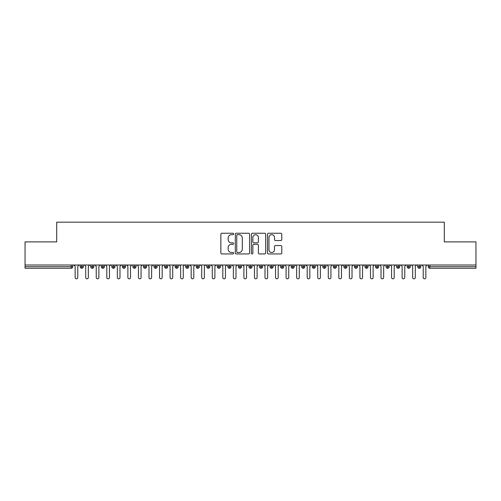 <?xml version="1.0" encoding="UTF-8"?>
<svg xmlns="http://www.w3.org/2000/svg" width="501" height="501" viewBox="0 0 501 501"><rect width="100%" height="100%" fill="white"/><g stroke="black" fill="none" stroke-linecap="round" stroke-linejoin="round"><path stroke-width="0.75" d="M233.623 233.961A0.726 0.726 0 0 0 232.902 233.241L221.899 233.241A1.033 1.033 0 0 0 220.866 234.274L220.866 252.911A1.033 1.033 0 0 0 221.899 253.944L232.902 253.944A0.726 0.726 0 0 0 233.623 253.218A0.726 0.726 0 0 0 232.902 252.498L231.475 252.498A3.313 3.313 0 0 1 228.162 249.185L228.162 247.632A3.313 3.313 0 0 1 231.475 244.319L232.902 244.319A0.726 0.726 0 0 0 233.623 243.592A0.726 0.726 0 0 0 232.902 242.866L231.475 242.866A3.313 3.313 0 0 1 228.162 239.553L228.162 238A3.313 3.313 0 0 1 231.475 234.687L232.902 234.687A0.726 0.726 0 0 0 233.623 233.961M280.754 240.536A1.033 1.033 0 0 0 281.794 239.503L281.794 234.274A1.033 1.033 0 0 0 280.754 233.241L268.542 233.241A1.033 1.033 0 0 0 267.503 234.274L267.503 252.911A1.033 1.033 0 0 0 268.542 253.944L280.754 253.944A1.033 1.033 0 0 0 281.794 252.911L281.794 246.592A1.033 1.033 0 0 0 280.754 245.559L275.531 245.559A1.033 1.033 0 0 0 274.492 246.592L274.492 249.723A2.768 2.768 0 0 1 271.724 252.498A2.768 2.768 0 0 1 268.956 249.723L268.956 237.455A2.768 2.768 0 0 1 271.724 234.687A2.768 2.768 0 0 1 274.492 237.455L274.492 239.503A1.033 1.033 0 0 0 275.531 240.536L280.754 240.536M25.05 265.004L475.95 265.004L475.95 241.902L444.306 241.902L444.306 222.181L56.694 222.181L56.694 241.902L25.05 241.902L25.05 266.689L71.167 266.689L71.167 265.004M249.592 234.274A1.033 1.033 0 0 0 248.559 233.241L236.34 233.241A1.033 1.033 0 0 0 235.307 234.274L235.307 252.911A1.033 1.033 0 0 0 236.34 253.944L248.559 253.944A1.033 1.033 0 0 0 249.592 252.911L249.592 234.274M252.441 233.241L264.66 233.241A1.033 1.033 0 0 1 265.693 234.274L265.693 252.911A1.033 1.033 0 0 1 264.66 253.944L259.43 253.944A1.033 1.033 0 0 1 258.397 252.911L258.397 245.352A1.033 1.033 0 0 0 257.357 244.319L253.888 244.319A1.033 1.033 0 0 0 252.855 245.352L252.855 253.218A0.726 0.726 0 0 1 252.128 253.944A0.726 0.726 0 0 1 251.408 253.218L251.408 234.274A1.033 1.033 0 0 1 252.441 233.241M72.751 266.689L71.167 266.689L71.167 268.273A1.584 1.584 0 0 0 72.751 266.689L72.751 265.004L72.751 266.689A1.584 1.584 0 0 1 71.167 268.273L25.05 268.273L25.05 266.689M475.95 265.004L475.95 268.273L429.833 268.273A1.584 1.584 0 0 1 428.249 266.689L428.249 265.004M81.769 265.004L81.769 268.273A1.584 1.584 0 0 1 80.185 266.689L80.185 265.004L80.185 266.689A1.584 1.584 0 0 0 81.769 268.273A1.584 1.584 0 0 0 83.298 266.689L83.298 265.004M92.316 265.004L92.316 268.273A1.584 1.584 0 0 1 90.731 266.689L90.731 265.004L90.731 266.689A1.584 1.584 0 0 0 92.316 268.273A1.584 1.584 0 0 0 93.844 266.689L93.844 265.004M102.862 265.004L102.862 268.273A1.584 1.584 0 0 1 101.283 266.689L101.283 265.004L101.283 266.689A1.584 1.584 0 0 0 102.862 268.273A1.584 1.584 0 0 0 104.39 266.689L104.39 265.004M113.408 265.004L113.408 268.273A1.584 1.584 0 0 1 111.829 266.689L111.829 265.004L111.829 266.689A1.584 1.584 0 0 0 113.408 268.273A1.584 1.584 0 0 0 114.942 266.689L114.942 265.004M123.96 265.004L123.96 268.273A1.584 1.584 0 0 1 122.376 266.689L122.376 265.004L122.376 266.689A1.584 1.584 0 0 0 123.96 268.273A1.584 1.584 0 0 0 125.488 266.689L125.488 265.004M134.506 265.004L134.506 268.273A1.584 1.584 0 0 1 132.922 266.689L132.922 265.004L132.922 266.689A1.584 1.584 0 0 0 134.506 268.273A1.584 1.584 0 0 0 136.034 266.689L136.034 265.004M145.052 265.004L145.052 268.273A1.584 1.584 0 0 1 143.468 266.689L143.468 265.004L143.468 266.689A1.584 1.584 0 0 0 145.052 268.273A1.584 1.584 0 0 0 146.58 266.689L146.58 265.004M155.598 265.004L155.598 268.273A1.584 1.584 0 0 1 154.02 266.689L154.02 265.004L154.02 266.689A1.584 1.584 0 0 0 155.598 268.273A1.584 1.584 0 0 0 157.132 266.689L157.132 265.004M166.15 265.004L166.15 268.273A1.584 1.584 0 0 1 164.566 266.689A1.584 1.584 0 0 0 166.15 268.273A1.584 1.584 0 0 1 164.566 266.689L164.566 265.004M167.678 265.004L167.678 266.689A1.584 1.584 0 0 1 166.15 268.273A1.584 1.584 0 0 0 167.678 266.689L164.566 266.689M176.696 265.004L176.696 268.273A1.584 1.584 0 0 1 175.112 266.689L175.112 265.004L175.112 266.689A1.584 1.584 0 0 0 176.696 268.273A1.584 1.584 0 0 0 178.224 266.689L178.224 265.004M187.242 265.004L187.242 268.273A1.584 1.584 0 0 1 185.658 266.689L185.658 265.004L185.658 266.689A1.584 1.584 0 0 0 187.242 268.273A1.584 1.584 0 0 0 188.771 266.689L188.771 265.004M197.789 265.004L197.789 268.273A1.584 1.584 0 0 1 196.21 266.689L196.21 265.004L196.21 266.689A1.584 1.584 0 0 0 197.789 268.273A1.584 1.584 0 0 0 199.317 266.689L199.317 265.004M208.335 265.004L208.335 268.273A1.584 1.584 0 0 1 206.756 266.689A1.584 1.584 0 0 0 208.335 268.273A1.584 1.584 0 0 1 206.756 266.689L206.756 265.004M209.869 265.004L209.869 266.689A1.584 1.584 0 0 1 208.335 268.273A1.584 1.584 0 0 0 209.869 266.689L206.756 266.689M218.887 268.273A1.584 1.584 0 0 1 217.302 266.689L217.302 265.004L217.302 266.689A1.584 1.584 0 0 0 218.887 268.273A1.584 1.584 0 0 0 220.415 266.689L220.415 265.004L220.415 266.689A1.584 1.584 0 0 1 218.887 268.273L218.887 266.689L220.415 266.689M229.433 265.004L229.433 268.273A1.584 1.584 0 0 1 227.849 266.689L227.849 265.004L227.849 266.689A1.584 1.584 0 0 0 229.433 268.273A1.584 1.584 0 0 0 230.961 266.689L230.961 265.004M239.979 265.004L239.979 268.273A1.584 1.584 0 0 1 238.395 266.689L238.395 265.004L238.395 266.689A1.584 1.584 0 0 0 239.979 268.273A1.584 1.584 0 0 0 241.507 266.689L241.507 265.004M250.525 265.004L250.525 266.689L248.947 266.689L248.947 265.004L248.947 266.689A1.584 1.584 0 0 0 250.525 268.273A1.584 1.584 0 0 0 252.053 266.689L252.053 265.004L252.053 266.689A1.584 1.584 0 0 1 250.525 268.273A1.584 1.584 0 0 1 248.947 266.689A1.584 1.584 0 0 0 250.525 268.273L250.525 266.689L252.053 266.689M261.071 265.004L261.071 268.273A1.584 1.584 0 0 1 259.493 266.689L259.493 265.004L259.493 266.689A1.584 1.584 0 0 0 261.071 268.273A1.584 1.584 0 0 0 262.605 266.689L262.605 265.004M271.623 265.004L271.623 268.273A1.584 1.584 0 0 1 270.039 266.689L270.039 265.004L270.039 266.689A1.584 1.584 0 0 0 271.623 268.273A1.584 1.584 0 0 0 273.151 266.689L273.151 265.004M282.169 265.004L282.169 268.273A1.584 1.584 0 0 1 280.585 266.689L280.585 265.004L280.585 266.689A1.584 1.584 0 0 0 282.169 268.273A1.584 1.584 0 0 0 283.698 266.689L283.698 265.004M292.716 265.004L292.716 268.273A1.584 1.584 0 0 1 291.131 266.689L291.131 265.004M294.244 265.004L294.244 266.689A1.584 1.584 0 0 1 292.716 268.273A1.584 1.584 0 0 0 294.244 266.689L291.131 266.689A1.584 1.584 0 0 0 292.716 268.273M303.262 265.004L303.262 268.273A1.584 1.584 0 0 1 301.683 266.689L301.683 265.004L301.683 266.689A1.584 1.584 0 0 0 303.262 268.273A1.584 1.584 0 0 0 304.79 266.689L304.79 265.004M313.808 265.004L313.808 268.273A1.584 1.584 0 0 1 312.229 266.689L312.229 265.004M315.342 265.004L315.342 266.689A1.584 1.584 0 0 1 313.808 268.273A1.584 1.584 0 0 0 315.342 266.689L312.229 266.689A1.584 1.584 0 0 0 313.808 268.273M324.36 265.004L324.36 268.273A1.584 1.584 0 0 1 322.776 266.689L322.776 265.004M325.888 265.004L325.888 266.689A1.584 1.584 0 0 1 324.36 268.273A1.584 1.584 0 0 0 325.888 266.689L322.776 266.689A1.584 1.584 0 0 0 324.36 268.273M334.906 265.004L334.906 268.273A1.584 1.584 0 0 1 333.322 266.689A1.584 1.584 0 0 0 334.906 268.273A1.584 1.584 0 0 1 333.322 266.689L333.322 265.004M336.434 265.004L336.434 266.689L336.434 265.004M345.452 265.004L345.452 268.273A1.584 1.584 0 0 1 343.868 266.689L343.868 265.004M346.98 265.004L346.98 266.689A1.584 1.584 0 0 1 345.452 268.273A1.584 1.584 0 0 0 346.98 266.689L343.868 266.689A1.584 1.584 0 0 0 345.452 268.273M355.998 265.004L355.998 268.273A1.584 1.584 0 0 1 354.42 266.689L354.42 265.004M357.532 265.004L357.532 266.689A1.584 1.584 0 0 1 355.998 268.273A1.584 1.584 0 0 0 357.532 266.689L354.42 266.689A1.584 1.584 0 0 0 355.998 268.273M366.55 265.004L366.55 268.273A1.584 1.584 0 0 1 364.966 266.689L364.966 265.004M368.078 265.004L368.078 266.689A1.584 1.584 0 0 1 366.55 268.273A1.584 1.584 0 0 0 368.078 266.689L364.966 266.689A1.584 1.584 0 0 0 366.55 268.273M377.096 265.004L377.096 268.273A1.584 1.584 0 0 1 375.512 266.689L375.512 265.004M378.624 265.004L378.624 266.689A1.584 1.584 0 0 1 377.096 268.273A1.584 1.584 0 0 0 378.624 266.689L375.512 266.689A1.584 1.584 0 0 0 377.096 268.273M387.642 265.004L387.642 268.273A1.584 1.584 0 0 1 386.058 266.689L386.058 265.004M389.171 265.004L389.171 266.689L389.171 265.004M398.189 265.004L398.189 268.273A1.584 1.584 0 0 1 396.61 266.689L396.61 265.004M399.717 265.004L399.717 266.689A1.584 1.584 0 0 1 398.189 268.273A1.584 1.584 0 0 0 399.717 266.689L396.61 266.689A1.584 1.584 0 0 0 398.189 268.273M408.735 265.004L408.735 268.273A1.584 1.584 0 0 1 407.156 266.689L407.156 265.004L407.156 266.689A1.584 1.584 0 0 0 408.735 268.273A1.584 1.584 0 0 0 410.269 266.689L410.269 265.004M419.287 265.004L419.287 268.273A1.584 1.584 0 0 1 417.702 266.689L417.702 265.004M420.815 265.004L420.815 266.689L420.815 265.004M218.887 265.004L218.887 266.689L217.302 266.689M334.906 268.273A1.584 1.584 0 0 0 336.434 266.689A1.584 1.584 0 0 1 334.906 268.273M387.642 268.273A1.584 1.584 0 0 0 389.171 266.689A1.584 1.584 0 0 1 387.642 268.273A1.584 1.584 0 0 1 386.058 266.689L389.171 266.689M429.833 268.273A1.584 1.584 0 0 1 428.249 266.689A1.584 1.584 0 0 0 429.833 268.273L429.833 266.689L475.95 266.689M419.287 268.273A1.584 1.584 0 0 0 420.815 266.689A1.584 1.584 0 0 1 419.287 268.273A1.584 1.584 0 0 1 417.702 266.689L420.815 266.689M237.48 234.687A0.726 0.726 0 0 0 236.754 235.414L236.754 251.771A0.726 0.726 0 0 0 237.48 252.498L238.983 252.498A3.313 3.313 0 0 0 242.296 249.185L242.296 238A3.313 3.313 0 0 0 238.983 234.687L237.48 234.687M258.397 237.512A2.768 2.768 0 0 0 255.623 234.737A2.768 2.768 0 0 0 252.855 237.512L252.855 241.833A1.033 1.033 0 0 0 253.888 242.866L257.357 242.866A1.033 1.033 0 0 0 258.397 241.833L258.397 237.512M73.829 265.004L75.15 266.319L75.15 277.504A1.321 1.321 0 0 0 76.471 278.819A1.321 1.321 0 0 0 77.787 277.504L77.787 266.319L79.108 265.004M84.381 265.004L85.696 266.319L85.696 277.504A1.321 1.321 0 0 0 87.017 278.819A1.321 1.321 0 0 0 88.333 277.504L88.333 266.319L89.654 265.004M94.927 265.004L96.242 266.319L96.242 277.504A1.321 1.321 0 0 0 97.563 278.819A1.321 1.321 0 0 0 98.879 277.504L98.879 266.319L100.2 265.004M105.473 265.004L106.794 266.319L106.794 277.504A1.321 1.321 0 0 0 108.11 278.819A1.321 1.321 0 0 0 109.431 277.504L109.431 266.319L110.746 265.004M116.019 265.004L117.34 266.319L117.34 277.504A1.321 1.321 0 0 0 118.656 278.819A1.321 1.321 0 0 0 119.977 277.504L119.977 266.319L121.292 265.004M126.571 265.004L127.887 266.319L127.887 277.504A1.321 1.321 0 0 0 129.208 278.819A1.321 1.321 0 0 0 130.523 277.504L130.523 266.319L131.844 265.004M137.117 265.004L138.433 266.319L138.433 277.504A1.321 1.321 0 0 0 139.754 278.819A1.321 1.321 0 0 0 141.069 277.504L141.069 266.319L142.39 265.004M147.663 265.004L148.979 266.319L148.979 277.504A1.321 1.321 0 0 0 150.3 278.819A1.321 1.321 0 0 0 151.621 277.504L151.621 266.319L152.937 265.004M158.21 265.004L159.531 266.319L159.531 277.504A1.321 1.321 0 0 0 160.846 278.819A1.321 1.321 0 0 0 162.167 277.504L162.167 266.319L163.483 265.004M168.756 265.004L170.077 266.319L170.077 277.504A1.321 1.321 0 0 0 171.392 278.819A1.321 1.321 0 0 0 172.713 277.504L172.713 266.319L174.029 265.004M179.308 265.004L180.623 266.319L180.623 277.504A1.321 1.321 0 0 0 181.944 278.819A1.321 1.321 0 0 0 183.26 277.504L183.26 266.319L184.581 265.004M189.854 265.004L191.169 266.319L191.169 277.504A1.321 1.321 0 0 0 192.49 278.819A1.321 1.321 0 0 0 193.806 277.504L193.806 266.319L195.127 265.004M200.4 265.004L201.721 266.319L201.721 277.504A1.321 1.321 0 0 0 203.037 278.819A1.321 1.321 0 0 0 204.358 277.504L204.358 266.319L205.673 265.004M210.946 265.004L212.267 266.319L212.267 277.504A1.321 1.321 0 0 0 213.583 278.819A1.321 1.321 0 0 0 214.904 277.504L214.904 266.319L216.219 265.004M221.492 265.004L222.813 266.319L222.813 277.504A1.321 1.321 0 0 0 224.129 278.819A1.321 1.321 0 0 0 225.45 277.504L225.45 266.319L226.771 265.004M232.044 265.004L233.36 266.319L233.36 277.504A1.321 1.321 0 0 0 234.681 278.819A1.321 1.321 0 0 0 235.996 277.504L235.996 266.319L237.317 265.004M242.59 265.004L243.906 266.319L243.906 277.504A1.321 1.321 0 0 0 245.227 278.819A1.321 1.321 0 0 0 246.542 277.504L246.542 266.319L247.863 265.004M253.137 265.004L254.458 266.319L254.458 277.504A1.321 1.321 0 0 0 255.773 278.819A1.321 1.321 0 0 0 257.094 277.504L257.094 266.319L258.41 265.004M263.683 265.004L265.004 266.319L265.004 277.504A1.321 1.321 0 0 0 266.319 278.819A1.321 1.321 0 0 0 267.64 277.504L267.64 266.319L268.956 265.004M274.229 265.004L275.55 266.319L275.55 277.504A1.321 1.321 0 0 0 276.871 278.819A1.321 1.321 0 0 0 278.187 277.504L278.187 266.319L279.508 265.004M284.781 265.004L286.096 266.319L286.096 277.504A1.321 1.321 0 0 0 287.417 278.819A1.321 1.321 0 0 0 288.733 277.504L288.733 266.319L290.054 265.004M295.327 265.004L296.642 266.319L296.642 277.504A1.321 1.321 0 0 0 297.963 278.819A1.321 1.321 0 0 0 299.279 277.504L299.279 266.319L300.6 265.004M305.873 265.004L307.194 266.319L307.194 277.504A1.321 1.321 0 0 0 308.51 278.819A1.321 1.321 0 0 0 309.831 277.504L309.831 266.319L311.146 265.004M316.419 265.004L317.74 266.319L317.74 277.504A1.321 1.321 0 0 0 319.056 278.819A1.321 1.321 0 0 0 320.377 277.504L320.377 266.319L321.692 265.004M326.971 265.004L328.287 266.319L328.287 277.504A1.321 1.321 0 0 0 329.608 278.819A1.321 1.321 0 0 0 330.923 277.504L330.923 266.319L332.244 265.004M337.517 265.004L338.833 266.319L338.833 277.504A1.321 1.321 0 0 0 340.154 278.819A1.321 1.321 0 0 0 341.469 277.504L341.469 266.319L342.79 265.004M348.063 265.004L349.379 266.319L349.379 277.504A1.321 1.321 0 0 0 350.7 278.819A1.321 1.321 0 0 0 352.021 277.504L352.021 266.319L353.337 265.004M358.61 265.004L359.931 266.319L359.931 277.504A1.321 1.321 0 0 0 361.246 278.819A1.321 1.321 0 0 0 362.567 277.504L362.567 266.319L363.883 265.004M369.156 265.004L370.477 266.319L370.477 277.504A1.321 1.321 0 0 0 371.792 278.819A1.321 1.321 0 0 0 373.113 277.504L373.113 266.319L374.429 265.004M379.708 265.004L381.023 266.319L381.023 277.504A1.321 1.321 0 0 0 382.344 278.819A1.321 1.321 0 0 0 383.66 277.504L383.66 266.319L384.981 265.004M390.254 265.004L391.569 266.319L391.569 277.504A1.321 1.321 0 0 0 392.89 278.819A1.321 1.321 0 0 0 394.206 277.504L394.206 266.319L395.527 265.004M400.8 265.004L402.121 266.319L402.121 277.504A1.321 1.321 0 0 0 403.437 278.819A1.321 1.321 0 0 0 404.758 277.504L404.758 266.319L406.073 265.004M411.346 265.004L412.667 266.319L412.667 277.504A1.321 1.321 0 0 0 413.983 278.819A1.321 1.321 0 0 0 415.304 277.504L415.304 266.319L416.619 265.004M421.892 265.004L423.213 266.319L423.213 277.504A1.321 1.321 0 0 0 424.529 278.819A1.321 1.321 0 0 0 425.85 277.504L425.85 266.319L427.171 265.004M429.833 265.004L429.833 266.689L428.249 266.689M80.185 266.689A1.584 1.584 0 0 0 81.769 268.273A1.584 1.584 0 0 0 83.298 266.689L80.185 266.689M90.731 266.689A1.584 1.584 0 0 0 92.316 268.273A1.584 1.584 0 0 0 93.844 266.689L90.731 266.689M101.283 266.689A1.584 1.584 0 0 0 102.862 268.273A1.584 1.584 0 0 0 104.39 266.689L101.283 266.689M111.829 266.689A1.584 1.584 0 0 0 113.408 268.273A1.584 1.584 0 0 0 114.942 266.689L111.829 266.689M122.376 266.689A1.584 1.584 0 0 0 123.96 268.273A1.584 1.584 0 0 0 125.488 266.689L122.376 266.689M132.922 266.689A1.584 1.584 0 0 0 134.506 268.273A1.584 1.584 0 0 0 136.034 266.689L132.922 266.689M143.468 266.689A1.584 1.584 0 0 0 145.052 268.273A1.584 1.584 0 0 0 146.58 266.689L143.468 266.689M154.02 266.689A1.584 1.584 0 0 0 155.598 268.273A1.584 1.584 0 0 0 157.132 266.689L154.02 266.689M175.112 266.689A1.584 1.584 0 0 0 176.696 268.273A1.584 1.584 0 0 0 178.224 266.689L175.112 266.689M185.658 266.689A1.584 1.584 0 0 0 187.242 268.273A1.584 1.584 0 0 0 188.771 266.689L185.658 266.689M196.21 266.689A1.584 1.584 0 0 0 197.789 268.273A1.584 1.584 0 0 0 199.317 266.689L196.21 266.689M227.849 266.689L230.961 266.689A1.584 1.584 0 0 1 229.433 268.273M238.395 266.689A1.584 1.584 0 0 0 239.979 268.273A1.584 1.584 0 0 0 241.507 266.689L238.395 266.689M259.493 266.689L262.605 266.689A1.584 1.584 0 0 1 261.071 268.273M270.039 266.689A1.584 1.584 0 0 0 271.623 268.273A1.584 1.584 0 0 0 273.151 266.689L270.039 266.689M280.585 266.689L283.698 266.689A1.584 1.584 0 0 1 282.169 268.273M301.683 266.689L304.79 266.689A1.584 1.584 0 0 1 303.262 268.273M333.322 266.689L336.434 266.689M407.156 266.689L410.269 266.689A1.584 1.584 0 0 1 408.735 268.273"/></g></svg>
